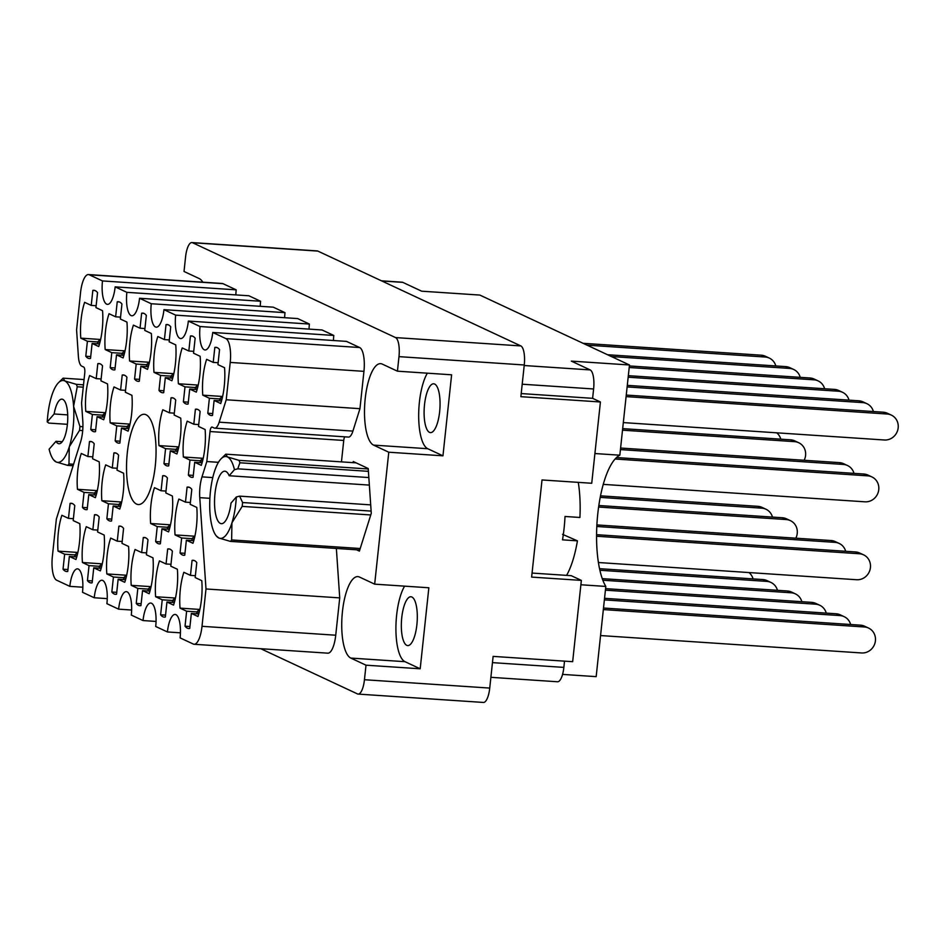 <?xml version="1.0" encoding="UTF-8"?>
<svg xmlns="http://www.w3.org/2000/svg" width="945" height="945" viewBox="0 0 945 945"><rect width="100%" height="100%" fill="white"/><g stroke="black" fill="none" stroke-linecap="round" stroke-linejoin="round"><path stroke-width="1.42" d="M77.644 552.435L58.035 551.124L64.638 554.219L63.031 569.209A34.185 10.962 -86.2 0 0 66.634 571.512A34.185 10.962 -86.2 0 0 67.756 571.406L69.351 556.416L75.954 559.499A34.185 10.962 -86.2 0 0 79.793 523.66L73.19 520.577L74.785 505.587A34.185 10.962 -86.2 0 0 71.182 503.283A34.185 10.962 -86.2 0 0 70.072 503.378L72.281 503.531M70.072 503.378L68.465 518.368L61.862 515.285A34.185 10.962 -86.2 0 0 58.342 532.46A34.185 10.962 -86.2 0 0 58.035 551.124M97.063 490.609L77.455 489.297L84.058 492.392L82.451 507.382A34.185 10.962 -86.2 0 0 86.054 509.686A34.185 10.962 -86.2 0 0 87.164 509.579L88.771 494.589L95.374 497.672A34.185 10.962 -86.2 0 0 99.201 461.833L92.598 458.75L94.205 443.76A34.185 10.962 -86.2 0 0 90.602 441.457A34.185 10.962 -86.2 0 0 89.492 441.551L91.689 441.705M89.492 441.551L87.885 456.541L81.282 453.458A34.185 10.962 -86.2 0 0 77.75 470.634A34.185 10.962 -86.2 0 0 77.455 489.297M121.468 502.008L101.847 500.708L108.451 503.791L106.856 518.781A34.185 10.962 -86.2 0 0 110.447 521.085A34.185 10.962 -86.2 0 0 111.569 520.978L113.176 505.988L119.767 509.071A34.185 10.962 -86.2 0 0 123.606 473.232L117.003 470.149L118.597 455.159A34.185 10.962 -86.2 0 0 114.995 452.856A34.185 10.962 -86.2 0 0 113.884 452.95L116.093 453.104M113.884 452.95L112.278 467.952L105.686 464.857A34.185 10.962 -86.2 0 0 102.154 482.033A34.185 10.962 -86.2 0 0 101.847 500.708M170.265 524.806L150.645 523.506L157.248 526.589L155.653 541.579A34.185 10.962 -86.2 0 0 159.244 543.883A34.185 10.962 -86.2 0 0 160.366 543.788L161.961 528.787L168.564 531.881A34.185 10.962 -86.2 0 0 172.403 496.03L165.8 492.947L167.395 477.957A34.185 10.962 -86.2 0 0 163.792 475.654A34.185 10.962 -86.2 0 0 162.682 475.76L164.891 475.902M162.682 475.76L161.075 490.75L154.472 487.667A34.185 10.962 -86.2 0 0 150.952 504.831A34.185 10.962 -86.2 0 0 150.645 523.506M194.658 536.205L175.049 534.905L181.653 537.988L180.046 552.979A34.185 10.962 -86.2 0 0 183.649 555.282A34.185 10.962 -86.2 0 0 184.759 555.188L186.366 540.197L192.969 543.28A34.185 10.962 -86.2 0 0 196.796 507.441L190.193 504.346L191.8 489.356A34.185 10.962 -86.2 0 0 188.197 487.053A34.185 10.962 -86.2 0 0 187.086 487.159L189.284 487.301M187.086 487.159L185.48 502.149L178.877 499.066A34.185 10.962 -86.2 0 0 175.345 516.23A34.185 10.962 -86.2 0 0 175.049 534.905M102.048 563.834L82.439 562.523L89.043 565.618L87.436 580.608A34.185 10.962 -86.2 0 0 91.039 582.911A34.185 10.962 -86.2 0 0 92.149 582.805L93.756 567.815L100.359 570.898A34.185 10.962 -86.2 0 0 104.186 535.059L97.583 531.976L99.19 516.986A34.185 10.962 -86.2 0 0 95.587 514.682A34.185 10.962 -86.2 0 0 94.465 514.777L96.673 514.93M94.465 514.777L92.87 529.767L86.267 526.684A34.185 10.962 -86.2 0 0 82.735 543.859A34.185 10.962 -86.2 0 0 82.439 562.523M126.441 575.233L106.832 573.934L113.435 577.017L111.829 592.007A34.185 10.962 -86.2 0 0 115.432 594.31A34.185 10.962 -86.2 0 0 116.554 594.204L118.149 579.214L124.752 582.297A34.185 10.962 -86.2 0 0 128.579 546.458L121.988 543.375L123.582 528.385A34.185 10.962 -86.2 0 0 119.98 526.082A34.185 10.962 -86.2 0 0 118.869 526.176L121.078 526.33M118.869 526.176L117.263 541.178L110.659 538.083A34.185 10.962 -86.2 0 0 107.139 555.258A34.185 10.962 -86.2 0 0 106.832 573.934M150.846 586.632L131.237 585.333L137.828 588.416L136.234 603.406A34.185 10.962 -86.2 0 0 139.836 605.71A34.185 10.962 -86.2 0 0 140.947 605.615L142.553 590.613L149.156 593.708A34.185 10.962 -86.2 0 0 152.984 557.857L146.38 554.774L147.987 539.784A34.185 10.962 -86.2 0 0 144.384 537.481A34.185 10.962 -86.2 0 0 143.262 537.587L145.471 537.729M143.262 537.587L141.667 552.577L135.064 549.494A34.185 10.962 -86.2 0 0 131.532 566.657A34.185 10.962 -86.2 0 0 131.237 585.333M175.238 598.031L155.63 596.732L162.233 599.815L160.626 614.805A34.185 10.962 -86.2 0 0 164.229 617.109A34.185 10.962 -86.2 0 0 165.351 617.014L166.946 602.012L173.549 605.107A34.185 10.962 -86.2 0 0 177.376 569.256L170.785 566.173L172.38 551.183A34.185 10.962 -86.2 0 0 168.777 548.88A34.185 10.962 -86.2 0 0 167.667 548.986L169.876 549.128M167.667 548.986L166.06 563.976L159.457 560.893A34.185 10.962 -86.2 0 0 155.937 578.057A34.185 10.962 -86.2 0 0 155.63 596.732M222.406 396.475L202.785 395.164L209.388 398.247L207.794 413.237A34.185 10.962 -86.2 0 0 211.385 415.54A34.185 10.962 -86.2 0 0 212.507 415.446L214.113 400.456L220.705 403.539A34.185 10.962 -86.2 0 0 224.544 367.699L217.941 364.616L219.535 349.615A34.185 10.962 -86.2 0 0 215.933 347.311A34.185 10.962 -86.2 0 0 214.822 347.417L217.031 347.559M214.822 347.417L213.216 362.407L206.624 359.324A34.185 10.962 -86.2 0 0 203.092 376.488A34.185 10.962 -86.2 0 0 202.785 395.164M198.001 385.064L178.392 383.764L184.996 386.848L183.389 401.838A34.185 10.962 -86.2 0 0 186.992 404.141A34.185 10.962 -86.2 0 0 188.102 404.047L189.709 389.056L196.312 392.14A34.185 10.962 -86.2 0 0 200.139 356.3L193.536 353.206L195.142 338.215A34.185 10.962 -86.2 0 0 191.54 335.912A34.185 10.962 -86.2 0 0 190.429 336.018L192.626 336.16M190.429 336.018L188.823 351.008L182.22 347.925A34.185 10.962 -86.2 0 0 178.688 365.089A34.185 10.962 -86.2 0 0 178.392 383.764M173.608 373.665L153.988 372.365L160.591 375.448L158.996 390.439A34.185 10.962 -86.2 0 0 162.599 392.742A34.185 10.962 -86.2 0 0 163.709 392.647L165.316 377.646L171.907 380.74A34.185 10.962 -86.2 0 0 175.746 344.89L169.143 341.806L170.738 326.816A34.185 10.962 -86.2 0 0 167.135 324.513A34.185 10.962 -86.2 0 0 166.025 324.619L168.234 324.761M166.025 324.619L164.418 339.609L157.827 336.526A34.185 10.962 -86.2 0 0 154.295 353.69A34.185 10.962 -86.2 0 0 153.988 372.365M149.204 362.266L129.595 360.966L136.198 364.049L134.592 379.039A34.185 10.962 -86.2 0 0 138.194 381.343A34.185 10.962 -86.2 0 0 139.305 381.248L140.911 366.247L147.514 369.341A34.185 10.962 -86.2 0 0 151.342 333.49L144.739 330.407L146.345 315.417A34.185 10.962 -86.2 0 0 142.742 313.114A34.185 10.962 -86.2 0 0 141.632 313.22L143.829 313.362M141.632 313.22L140.025 328.21L133.422 325.127A34.185 10.962 -86.2 0 0 129.89 342.291A34.185 10.962 -86.2 0 0 129.595 360.966M124.811 350.867L105.19 349.567L111.793 352.65L110.199 367.64A34.185 10.962 -86.2 0 0 113.802 369.944A34.185 10.962 -86.2 0 0 114.912 369.838L116.518 354.847L123.11 357.931A34.185 10.962 -86.2 0 0 126.949 322.091L120.346 319.008L121.94 304.018A34.185 10.962 -86.2 0 0 118.349 301.715A34.185 10.962 -86.2 0 0 117.227 301.809L119.436 301.963M117.227 301.809L115.633 316.811L109.029 313.716A34.185 10.962 -86.2 0 0 105.497 330.892A34.185 10.962 -86.2 0 0 105.19 349.567M202.986 458.301L183.377 456.99L189.98 460.073L188.374 475.063A34.185 10.962 -86.2 0 0 191.977 477.367A34.185 10.962 -86.2 0 0 193.087 477.272L194.694 462.282L201.297 465.365A34.185 10.962 -86.2 0 0 205.124 429.526L198.521 426.431L200.127 411.441A34.185 10.962 -86.2 0 0 196.525 409.138A34.185 10.962 -86.2 0 0 195.402 409.244L197.611 409.386M195.402 409.244L193.808 424.234L187.204 421.151A34.185 10.962 -86.2 0 0 183.673 438.315A34.185 10.962 -86.2 0 0 183.377 456.99M178.581 446.89L158.973 445.591L165.576 448.674L163.969 463.664A34.185 10.962 -86.2 0 0 167.572 465.968A34.185 10.962 -86.2 0 0 168.694 465.873L170.289 450.871L176.892 453.966A34.185 10.962 -86.2 0 0 180.731 418.127L174.128 415.032L175.723 400.042A34.185 10.962 -86.2 0 0 172.12 397.739A34.185 10.962 -86.2 0 0 171.01 397.845L173.218 397.987M171.01 397.845L169.403 412.835L162.8 409.752A34.185 10.962 -86.2 0 0 159.28 426.916A34.185 10.962 -86.2 0 0 158.973 445.591M199.643 609.43L180.034 608.131L186.626 611.214L185.031 626.204A34.185 10.962 -86.2 0 0 188.634 628.508A34.185 10.962 -86.2 0 0 189.744 628.413L191.351 613.423L197.954 616.506A34.185 10.962 -86.2 0 0 201.781 580.667L195.178 577.572L196.784 562.582A34.185 10.962 -86.2 0 0 193.182 560.279A34.185 10.962 -86.2 0 0 192.059 560.385L194.268 560.527M192.059 560.385L190.465 575.375L183.862 572.292A34.185 10.962 -86.2 0 0 180.33 589.456A34.185 10.962 -86.2 0 0 180.034 608.131M129.796 424.092L110.175 422.793L116.778 425.876L115.172 440.866A34.185 10.962 -86.2 0 0 118.775 443.17A34.185 10.962 -86.2 0 0 119.897 443.063L121.492 428.073L128.095 431.156A34.185 10.962 -86.2 0 0 131.934 395.317L125.331 392.234L126.925 377.244A34.185 10.962 -86.2 0 0 123.322 374.941A34.185 10.962 -86.2 0 0 122.212 375.035L124.421 375.189M122.212 375.035L120.606 390.037L114.002 386.942A34.185 10.962 -86.2 0 0 110.482 404.117A34.185 10.962 -86.2 0 0 110.175 422.793M105.391 412.693L85.782 411.394L92.386 414.477L90.779 429.467A34.185 10.962 -86.2 0 0 94.382 431.77A34.185 10.962 -86.2 0 0 95.492 431.664L97.099 416.674L103.702 419.757A34.185 10.962 -86.2 0 0 107.529 383.918L100.926 380.835L102.532 365.845A34.185 10.962 -86.2 0 0 98.93 363.541A34.185 10.962 -86.2 0 0 97.807 363.636L100.016 363.79M97.807 363.636L96.213 378.638L89.61 375.543A34.185 10.962 -86.2 0 0 86.078 392.718A34.185 10.962 -86.2 0 0 85.782 411.394M100.406 339.468L80.797 338.156A34.185 10.962 -86.2 0 1 81.105 319.493A34.185 10.962 -86.2 0 1 84.625 302.317L91.228 305.412L92.834 290.41L95.032 290.564M336.361 548.454L339.728 597.89L205.998 588.971L199.773 497.649A21.038 6.745 93.8 0 1 200.009 486.852A21.038 6.745 93.8 0 1 201.994 476.871L212.779 477.591M155.275 465.944A45.242 14.506 -86.2 0 0 144.301 414.276A45.242 14.506 -86.2 0 0 127.303 452.879A45.242 14.506 -86.2 0 0 138.277 504.547A45.242 14.506 -86.2 0 0 155.275 465.944M439.638 411.736A24.464 7.843 -86.2 0 0 433.708 383.8A24.464 7.843 -86.2 0 0 424.518 404.673A24.464 7.843 -86.2 0 0 430.447 432.609A24.464 7.843 -86.2 0 0 439.638 411.736M416.887 624.704A24.464 7.843 -86.2 0 0 410.945 596.767A24.464 7.843 -86.2 0 0 401.755 617.64A24.464 7.843 -86.2 0 0 407.697 645.577A24.464 7.843 -86.2 0 0 416.887 624.704M366.01 665.185L420.194 668.788L428.853 587.766L374.669 584.152L359.466 577.041A41.025 13.159 -86.2 0 0 357.86 576.615A41.025 13.159 -86.2 0 0 342.444 611.628A41.025 13.159 -86.2 0 0 350.808 658.074L366.01 665.185L364.451 679.727L489.734 688.078A16.833 5.398 93.8 0 1 483.415 702.442L358.131 694.091A16.833 5.398 -86.2 0 0 364.451 679.727M404.59 586.148A41.025 13.159 -86.2 0 0 396.628 615.242A41.025 13.159 -86.2 0 0 404.992 661.689L350.808 658.074M374.669 584.152L388.773 452.218L373.558 445.107A41.025 13.159 93.8 0 1 365.207 398.66A41.025 13.159 93.8 0 1 380.622 363.66A41.025 13.159 93.8 0 1 382.217 364.073L397.432 371.184L398.979 356.643A16.833 5.398 -86.2 0 0 395.553 337.589L192.556 242.735A16.833 5.398 -86.2 0 0 191.906 242.558A16.833 5.398 -86.2 0 0 185.574 256.922L184.027 271.475L199.23 278.574A41.025 13.159 -86.2 0 1 202.821 282.189M397.432 371.184L451.615 374.799L442.957 455.821L427.754 448.721A41.025 13.159 93.8 0 1 419.391 402.275A41.025 13.159 93.8 0 1 427.341 373.18M92.834 290.41A34.185 10.962 93.8 0 1 93.945 290.316A34.185 10.962 93.8 0 1 97.548 292.619L95.941 307.609L102.544 310.692A34.185 10.962 -86.2 0 1 98.717 346.531L92.114 343.448L90.507 358.438A34.185 10.962 93.8 0 1 89.397 358.545A34.185 10.962 93.8 0 1 85.794 356.241L90.708 356.572M260.714 648.695L357.47 693.913A16.833 5.398 -86.2 0 0 358.131 694.091M356.596 549.801L359.395 551.112L371.279 513.3L368.219 468.519L353.288 461.538L352.946 462.637M88.476 274.558L222.205 283.476A21.038 6.745 93.8 0 1 223.02 283.689L89.291 274.782A21.038 6.745 -86.2 0 0 88.476 274.558A21.038 6.745 -86.2 0 0 80.561 292.513L76.58 329.852L78.388 356.395A15.781 5.056 -86.2 0 0 81.778 366.164L83.703 367.062A5.257 1.689 93.8 0 1 84.766 373.015L81.565 403.031L82.806 421.175A21.038 6.745 93.8 0 1 80.585 441.953L56.357 519.053L52.365 556.392A21.038 6.745 -86.2 0 0 56.653 580.206L69.824 586.361L82.853 587.223M235.86 294.911A20.518 6.58 93.8 0 1 236.203 289.843L223.02 283.689M260.253 306.31A20.518 6.58 93.8 0 1 260.596 301.254L248.889 295.773L115.16 286.867A20.518 6.58 93.8 0 1 107.446 304.373A20.518 6.58 93.8 0 1 102.473 280.937L89.291 274.782M284.658 317.709A20.518 6.58 93.8 0 1 284.988 312.653L273.282 307.172L139.553 298.266A20.518 6.58 93.8 0 1 131.851 315.772A20.518 6.58 93.8 0 1 126.866 292.336L115.16 286.867M309.05 329.108A20.518 6.58 -86.2 0 1 309.393 324.052L297.687 318.571L163.958 309.665A20.518 6.58 93.8 0 1 156.244 327.171A20.518 6.58 93.8 0 1 151.259 303.735L139.553 298.266M333.455 340.507A20.518 6.58 -86.2 0 1 333.786 335.451L322.08 329.982L188.35 321.064L200.056 326.533A20.518 6.58 -86.2 0 0 205.041 349.969A20.518 6.58 -86.2 0 0 212.743 332.463L225.926 338.617L359.655 347.536L346.472 341.381L212.743 332.463M359.655 347.536A21.038 6.745 93.8 0 1 363.943 371.35L359.95 408.677L352.91 431.097A15.781 5.056 93.8 0 1 348.469 437.074L214.739 428.156A15.781 5.056 -86.2 0 0 219.181 422.179L352.91 431.097M344.701 436.826A5.257 1.689 -86.2 0 0 343.744 440.453L341.452 461.869M339.728 597.89L335.735 635.217A21.038 6.745 93.8 0 1 327.832 653.172L194.103 644.266A21.038 6.745 -86.2 0 0 202.006 626.311L335.735 635.217M191.906 242.558L317.177 250.909A16.833 5.398 93.8 0 1 317.839 251.086L520.837 345.929A16.833 5.398 93.8 0 1 524.262 364.983L520.872 396.676L600.418 401.979L591.735 483.261L542.017 479.954L531.633 577.088L581.352 580.395L572.658 661.689L493.125 656.385L489.734 688.078M442.957 455.821L388.773 452.218M381.473 280.819L402.145 282.201A16.833 5.398 93.8 0 1 402.794 282.366L421.671 291.19L479.836 295.064L629.476 364.983L571.312 361.108L590.176 369.92A16.833 5.398 93.8 0 1 593.614 388.974L592.609 398.329L600.418 401.979M562.558 674.399L596.165 676.644L605.816 586.432A69.694 22.349 -86.2 0 1 597.783 513.785A69.694 22.349 -86.2 0 1 619.837 455.195L629.476 364.983M619.837 455.195L594.901 453.541M580.88 584.766L605.816 586.432M564.519 661.146L563.858 667.394A16.833 5.398 93.8 0 1 557.526 681.758L490.88 677.317M532.07 573.072L571.241 575.682L581.352 580.395M521.203 393.569L592.609 398.329M90.779 429.467L95.693 429.798M115.172 440.866L120.098 441.197M185.031 626.204L189.945 626.535M163.969 463.664L168.895 463.995M188.374 475.063L193.288 475.394M110.199 367.64L115.113 367.971M134.592 379.039L139.506 379.37M158.996 390.439L163.91 390.769M183.389 401.838L188.303 402.168M207.794 413.237L212.708 413.567M160.626 614.805L165.552 615.136M136.234 603.406L141.148 603.737M111.829 592.007L116.755 592.338M87.436 580.608L92.35 580.939M180.046 552.979L184.96 553.309M155.653 541.579L160.567 541.91M106.856 518.781L111.77 519.112M82.451 507.382L87.365 507.701M63.031 569.209L67.957 569.528M309.393 324.052L175.664 315.134L163.958 309.665M284.988 312.653L151.259 303.735M260.596 301.254L126.866 292.336M236.203 289.843L102.473 280.937M107.246 598.634L94.228 597.76L82.51 592.291A20.518 6.58 -86.2 0 0 77.537 568.855A20.518 6.58 -86.2 0 0 69.824 586.361M131.65 610.033L118.621 609.159L106.915 603.69A20.518 6.58 -86.2 0 0 101.93 580.254A20.518 6.58 -86.2 0 0 94.228 597.76M156.043 621.432L143.026 620.558L131.308 615.089A20.518 6.58 -86.2 0 0 126.335 591.653A20.518 6.58 -86.2 0 0 118.621 609.159M143.026 620.558A20.518 6.58 93.8 0 1 150.727 603.052A20.518 6.58 93.8 0 1 155.712 626.488L167.419 631.957A20.518 6.58 93.8 0 1 175.132 614.451A20.518 6.58 93.8 0 1 180.105 637.887L193.288 644.041A21.038 6.745 -86.2 0 0 194.103 644.266M180.448 632.831L167.419 631.957M205.998 588.971L202.006 626.311M218.437 462.318L206.813 461.55L201.994 476.871M343.744 440.453L210.014 431.534L206.813 461.55M214.739 428.156A15.781 5.056 -86.2 0 1 214.125 428.002L212.2 427.105A5.257 1.689 93.8 0 0 211.999 427.045A5.257 1.689 93.8 0 0 210.014 431.534M359.95 408.677L226.221 399.77L219.181 422.179M363.943 371.35L230.214 362.431L226.221 399.77M333.786 335.451L200.056 326.533M175.664 315.134A20.518 6.58 -86.2 0 0 180.637 338.57A20.518 6.58 -86.2 0 0 188.35 321.064M85.794 356.241L87.401 341.251L80.797 338.156M230.214 362.431A21.038 6.745 -86.2 0 0 225.926 338.617M420.194 668.788L404.992 661.689M92.114 343.448L99.52 343.945M91.228 305.412L96.142 305.731M87.401 341.251L97.76 341.936M97.099 416.674L104.493 417.17M96.213 378.638L101.127 378.957M92.386 414.477L102.745 415.162M121.492 428.073L128.898 428.569M120.606 390.037L125.531 390.356M116.778 425.876L127.15 426.561M191.351 613.423L198.745 613.907M190.465 575.375L195.379 575.706M186.626 611.214L196.997 611.899M170.289 450.871L177.695 451.367M169.403 412.835L174.329 413.166M165.576 448.674L175.947 449.359M194.694 462.282L202.088 462.766M193.808 424.234L198.722 424.565M189.98 460.073L200.34 460.758M116.518 354.847L123.913 355.344M115.633 316.811L120.547 317.13M111.793 352.65L122.165 353.335M140.911 366.247L148.318 366.743M140.025 328.21L144.939 328.529M136.198 364.049L146.558 364.735M165.316 377.646L172.711 378.142M164.418 339.609L169.344 339.94M160.591 375.448L170.962 376.134M189.709 389.056L197.103 389.541M188.823 351.008L193.737 351.339M184.996 386.848L195.355 387.533M214.113 400.456L221.508 400.94M213.216 362.407L218.141 362.738M209.388 398.247L219.76 398.944M166.946 602.012L174.352 602.508M166.06 563.976L170.986 564.295M162.233 599.815L172.604 600.5M142.553 590.613L149.948 591.109M141.667 552.577L146.581 552.896M137.828 588.416L148.2 589.101M118.149 579.214L125.555 579.71M117.263 541.178L122.188 541.497M113.435 577.017L123.807 577.702M93.756 567.815L101.15 568.311M92.87 529.767L97.784 530.098M89.043 565.618L99.402 566.303M186.366 540.197L193.76 540.682M185.48 502.149L190.394 502.48M181.653 537.988L192.012 538.674M161.961 528.787L169.368 529.283M161.075 490.75L166.001 491.069M157.248 526.589L167.619 527.275M113.176 505.988L120.57 506.485M112.278 467.952L117.204 468.271M108.451 503.791L118.822 504.476M88.771 494.589L96.166 495.085M87.885 456.541L92.799 456.872M84.058 492.392L94.417 493.077M69.351 556.416L76.758 556.912M68.465 518.368L73.391 518.699M64.638 554.219L75.009 554.904M600.559 635.56L861.604 652.96A13.147 12.356 115 0 0 874.987 643.049A13.147 12.356 115 0 0 868.561 628.059A13.147 12.356 115 0 0 864.38 626.984L603.335 609.584M868.561 628.059L864.651 626.24A13.147 12.356 115 0 0 860.482 625.165L603.501 608.037M196.796 613.778L197.009 611.746L199.915 609.194M199.076 612.714L197.009 611.746M775.81 365.939A13.147 12.356 115 0 0 769.324 358.096A13.147 12.356 115 0 0 765.143 357.021L587.022 345.149M769.324 358.096L765.426 356.265A13.147 12.356 115 0 0 761.245 355.19L583.124 343.318M97.559 343.815L97.784 341.783L100.69 339.231M99.839 342.74L97.784 341.783M780.794 439.165A13.147 12.356 115 0 0 776.707 432.822M102.544 417.04L102.769 415.009L105.663 412.457M104.824 415.965L102.769 415.009M804.148 460.274A13.147 12.356 115 0 0 798.714 442.721A13.147 12.356 115 0 0 794.532 441.646L622.507 430.176M798.714 442.721L794.804 440.89A13.147 12.356 115 0 0 790.622 439.827L622.672 428.628M126.949 428.439L127.162 426.408L130.067 423.856M129.229 427.376L127.162 426.408M853.996 473.362A13.147 12.356 115 0 0 847.511 465.519A13.147 12.356 115 0 0 843.33 464.444L620.44 449.596M847.511 465.519L843.601 463.7A13.147 12.356 115 0 0 839.42 462.625L620.605 448.036M175.746 451.237L175.959 449.206L178.865 446.654M178.026 450.174L175.959 449.206M603.253 484.372L864.947 501.819A13.147 12.356 115 0 0 878.33 491.908A13.147 12.356 115 0 0 871.904 476.918A13.147 12.356 115 0 0 867.723 475.843L615.101 459.01M871.904 476.918L868.006 475.099A13.147 12.356 115 0 0 863.824 474.024L616.53 457.545M200.139 462.637L200.364 460.605L203.258 458.053M202.419 461.573L200.364 460.605M800.214 377.338A13.147 12.356 115 0 0 793.729 369.495A13.147 12.356 115 0 0 789.547 368.42L611.415 356.548M793.729 369.495L789.819 367.664A13.147 12.356 115 0 0 785.638 366.601L607.517 354.729M121.964 355.214L122.177 353.182L125.083 350.63M124.244 354.151L122.177 353.182M824.607 388.738A13.147 12.356 115 0 0 818.122 380.894A13.147 12.356 115 0 0 813.94 379.819L629.205 367.51M818.122 380.894L814.224 379.063A13.147 12.356 115 0 0 810.042 378L629.37 365.951M146.357 366.613L146.581 364.581L149.475 362.029M148.637 365.55L146.581 364.581M849.012 400.137A13.147 12.356 115 0 0 842.527 392.293A13.147 12.356 115 0 0 838.345 391.218L628.165 377.209M842.527 392.293L838.617 390.462A13.147 12.356 115 0 0 834.435 389.399L628.33 375.661M170.761 378.012L170.974 375.98L173.88 373.429M173.041 376.949L170.974 375.98M873.404 411.536A13.147 12.356 115 0 0 866.919 403.692A13.147 12.356 115 0 0 862.738 402.617L627.137 386.918M866.919 403.692L863.021 401.873A13.147 12.356 115 0 0 858.84 400.798L627.303 385.359M195.154 389.411L195.379 387.379L198.273 384.828M197.434 388.348L195.379 387.379M623.322 422.592L884.366 439.992A13.147 12.356 115 0 0 897.75 430.081A13.147 12.356 115 0 0 891.324 415.091A13.147 12.356 115 0 0 887.142 414.016L626.098 396.616M891.324 415.091L887.414 413.272A13.147 12.356 115 0 0 883.232 412.197L626.263 395.069M219.559 400.81L219.772 398.778L222.677 396.227M221.839 399.747L219.772 398.778M850.642 624.503A13.147 12.356 115 0 0 844.157 616.66A13.147 12.356 115 0 0 839.987 615.585L604.375 599.886M844.157 616.66L840.259 614.829A13.147 12.356 115 0 0 836.077 613.766L604.54 598.327M172.403 602.378L172.616 600.347L175.522 597.795M174.683 601.315L172.616 600.347M826.249 613.104A13.147 12.356 115 0 0 819.764 605.261A13.147 12.356 115 0 0 815.582 604.186L605.414 590.176M819.764 605.261L815.854 603.43A13.147 12.356 115 0 0 811.684 602.367L605.58 588.629M147.999 590.979L148.211 588.948L151.117 586.396M150.279 589.916L148.211 588.948M801.844 601.705A13.147 12.356 115 0 0 795.359 593.862A13.147 12.356 115 0 0 791.189 592.787L602.851 580.23M795.359 593.862L791.461 592.031A13.147 12.356 115 0 0 787.279 590.968L602.26 578.635M123.606 579.58L123.819 577.549L126.724 574.997M125.886 578.517L123.819 577.549M777.451 590.306A13.147 12.356 115 0 0 770.966 582.463A13.147 12.356 115 0 0 766.785 581.388L599.874 570.26M770.966 582.463L767.068 580.632A13.147 12.356 115 0 0 762.887 579.557L599.532 568.677M99.201 568.181L99.426 566.149L102.32 563.598M101.481 567.106L99.426 566.149M598.409 562.523L856.619 579.734A13.147 12.356 115 0 0 870.002 569.823A13.147 12.356 115 0 0 863.576 554.833A13.147 12.356 115 0 0 859.395 553.758L596.555 536.24M863.576 554.833L859.678 553.014A13.147 12.356 115 0 0 855.497 551.939L596.567 534.681M191.811 540.552L192.036 538.52L194.93 535.969M194.091 539.489L192.036 538.52M845.669 551.278A13.147 12.356 115 0 0 839.184 543.434A13.147 12.356 115 0 0 835.002 542.359L596.803 526.483M839.184 543.434L835.274 541.603A13.147 12.356 115 0 0 831.092 540.54L596.874 524.924M167.419 529.153L167.631 527.121L170.537 524.569M169.698 528.09L167.631 527.121M795.82 538.189A13.147 12.356 115 0 0 790.386 520.636A13.147 12.356 115 0 0 786.205 519.561L598.61 507.052M790.386 520.636L786.476 518.805A13.147 12.356 115 0 0 782.295 517.742L598.835 505.504M118.621 506.355L118.834 504.323L121.74 501.771M120.901 505.291L118.834 504.323M772.467 517.08A13.147 12.356 115 0 0 765.982 509.237A13.147 12.356 115 0 0 761.8 508.162L600.205 497.389M765.982 509.237L762.083 507.406A13.147 12.356 115 0 0 757.902 506.331L600.512 495.841M94.216 494.956L94.441 492.924L97.335 490.372M96.496 493.881L94.441 492.924M753.059 578.907A13.147 12.356 115 0 0 748.96 572.552M74.809 556.782L75.021 554.75L77.927 552.199M77.088 555.707L75.021 554.75M82.699 430.601L79.522 430.388L69.28 446.831A41.025 13.159 -86.2 0 0 73.143 427.376A41.025 13.159 -86.2 0 0 73.604 406.326L79.935 426.526L82.912 426.727M79.522 430.388A46.293 14.836 -86.2 0 0 79.746 428.463A46.293 14.836 -86.2 0 0 79.935 426.526M84.07 379.559L63.126 378.165L64.792 380.93A41.025 13.159 -86.2 0 0 58.578 382.63A41.025 13.159 -86.2 0 0 51.632 396.049A41.025 13.159 -86.2 0 0 47.25 421.907L48.797 423.077L67.402 424.317M62.24 441.717L55.991 441.303L49.116 449.218A41.025 13.159 -86.2 0 0 53.452 459.672A41.025 13.159 -86.2 0 0 56.121 461.963L53.452 459.672M63.126 378.165L58.578 382.63M83.254 387.178L77.23 386.777L73.604 406.326A41.025 13.159 -86.2 0 0 64.792 380.93L76.38 384.355L83.514 384.828M77.23 386.777A46.293 14.836 -86.2 0 0 76.38 384.355M73.108 465.743L67.721 465.389L56.121 461.963A41.025 13.159 -86.2 0 0 69.28 446.831L68.973 463.948L73.58 464.255M67.721 465.389A46.293 14.836 -86.2 0 0 68.973 463.948M67.709 414.89L54.137 413.981L47.25 421.907M55.991 441.303A22.361 7.17 -86.2 0 0 58.968 443.748A22.361 7.17 -86.2 0 0 67.603 421.919A22.361 7.17 -86.2 0 0 61.945 399.144A22.361 7.17 -86.2 0 0 54.137 413.981M566.598 575.363A65.748 21.085 -86.2 0 0 577.43 540.847L562.511 539.843A65.748 21.085 -86.2 0 0 564.094 528.314A65.748 21.085 -86.2 0 0 565.015 516.478L579.923 517.47A65.748 21.085 -86.2 0 0 578.269 482.363M577.43 540.847L562.547 534.338M370.759 514.954L242.18 506.39A46.293 14.836 -86.2 0 0 242.404 504.465A46.293 14.836 -86.2 0 0 242.593 502.527L371.125 511.091M368.42 471.342L239.888 462.778L237.762 468.826L234.454 469.665A41.025 13.159 -86.2 0 0 227.438 456.931A41.025 13.159 -86.2 0 0 221.236 458.632A41.025 13.159 -86.2 0 0 214.291 472.051A41.025 13.159 -86.2 0 0 210.428 491.518A41.025 13.159 -86.2 0 0 209.955 512.568A41.025 13.159 -86.2 0 0 216.098 535.673A41.025 13.159 -86.2 0 0 218.779 537.965A41.025 13.159 -86.2 0 0 231.938 522.833A41.025 13.159 -86.2 0 0 236.321 496.987L239.617 496.137L370.7 504.878M239.617 496.137L242.593 502.527M239.888 462.778A46.293 14.836 -86.2 0 0 239.038 460.357L368.255 468.968M356.088 462.849L225.784 454.167L227.438 456.931L239.038 460.357M242.18 506.39L231.938 522.833L231.631 539.949L360.21 548.513M359.738 550.014L230.379 541.39L218.779 537.965L216.098 535.673M230.379 541.39A46.293 14.836 -86.2 0 0 231.631 539.949M225.784 454.167L221.236 458.632M369.353 485.092L229.162 475.748A26.295 8.434 -86.2 0 0 224.863 471.201A26.295 8.434 -86.2 0 0 214.704 496.881A26.295 8.434 -86.2 0 0 221.366 523.684A26.295 8.434 -86.2 0 0 231.029 503.071L236.321 496.987M234.454 469.665L229.162 475.748M368.845 477.556L237.762 468.826M209.885 498.322L199.773 497.649M427.754 448.721L373.558 445.107M524.262 364.983L398.979 356.643M317.839 251.086L192.556 242.735M395.553 337.589L520.837 345.929M492.451 662.634L563.858 667.394M524.203 365.526L590.176 369.92M402.794 282.366L381.804 280.972M593.614 388.974L522.207 384.213M864.38 626.984L860.482 625.165M765.143 357.021L761.245 355.19M794.532 441.646L790.622 439.827M843.33 464.444L839.42 462.625M867.723 475.843L863.824 474.024M789.547 368.42L785.638 366.601M813.94 379.819L810.042 378M838.345 391.218L834.435 389.399M862.738 402.617L858.84 400.798M887.142 414.016L883.232 412.197M839.987 615.585L836.077 613.766M815.582 604.186L811.684 602.367M791.189 592.787L787.279 590.968M766.785 581.388L762.887 579.557M859.395 553.758L855.497 551.939M835.002 542.359L831.092 540.54M786.205 519.561L782.295 517.742M761.8 508.162L757.902 506.331"/></g></svg>

